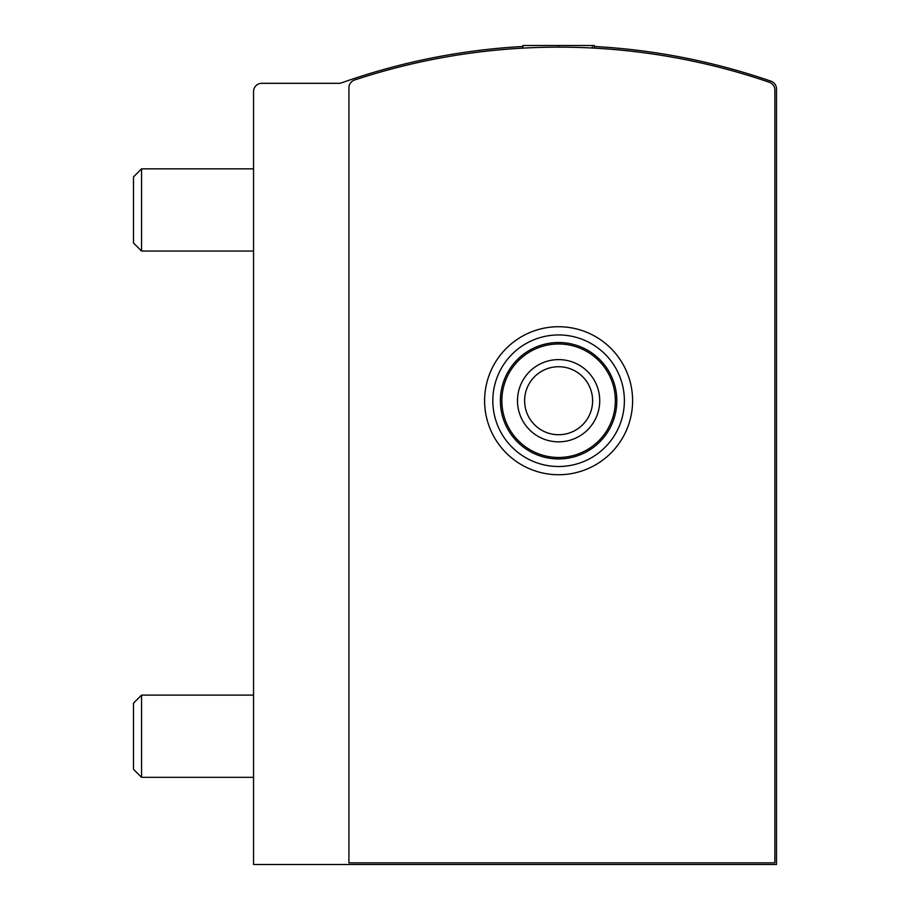 <?xml version="1.0" encoding="UTF-8"?>
<svg xmlns="http://www.w3.org/2000/svg" width="910" height="910" viewBox="0 0 910 910"><rect width="100%" height="100%" fill="white"/><g stroke="black" fill="none" stroke-linecap="round" stroke-linejoin="round"><path stroke-width="1.36" d="M769.314 82.264A649.604 649.604 0 0 0 354.57 80.023A8.224 8.224 0 0 0 348.928 87.826L348.928 862.851L774.865 862.851L774.865 90.044A8.224 8.224 0 0 0 769.314 82.264M522.943 46.478A649.604 649.604 0 0 0 341.5 82.856A8.224 8.224 0 0 1 338.759 83.322L261.762 83.322A8.224 8.224 0 0 0 253.537 91.546L253.537 864.5L776.514 864.5L776.514 88.964A8.224 8.224 0 0 0 770.975 81.195A649.604 649.604 0 0 0 594.276 46.478M558.603 47.149L558.603 45.5L522.943 45.5L522.943 48.128L519.963 48.298M558.603 45.5L594.276 45.5L594.276 48.128M592.319 48.025L592.319 45.5M501.865 400.73A56.739 56.739 0 0 1 586.973 351.59A56.739 56.739 0 0 1 586.973 449.87A56.739 56.739 0 0 1 501.865 400.73M517.494 400.73A41.109 41.109 0 0 1 579.169 365.126A41.109 41.109 0 0 1 579.169 436.334A41.109 41.109 0 0 1 517.494 400.73M500.386 400.73A58.217 58.217 0 0 1 587.712 350.316A58.217 58.217 0 0 1 587.712 451.144A58.217 58.217 0 0 1 500.386 400.73M492.822 400.73A65.782 65.782 0 0 1 591.5 343.764A65.782 65.782 0 0 1 591.5 457.696A65.782 65.782 0 0 1 492.822 400.73M484.598 400.73A74.006 74.006 0 0 1 595.606 336.643A74.006 74.006 0 0 1 595.606 464.817A74.006 74.006 0 0 1 484.598 400.73M524.615 400.73A33.988 33.988 0 0 1 575.609 371.291A33.988 33.988 0 0 1 575.609 430.168A33.988 33.988 0 0 1 524.615 400.73M253.537 251.069L141.55 251.069L141.55 168.839L253.537 168.839M141.55 251.069L133.486 243.004L133.486 176.915L141.55 168.839M253.537 777.333L141.55 777.333L141.55 695.104L253.537 695.104M141.55 777.333L133.486 769.268L133.486 703.18L141.55 695.104"/></g></svg>

